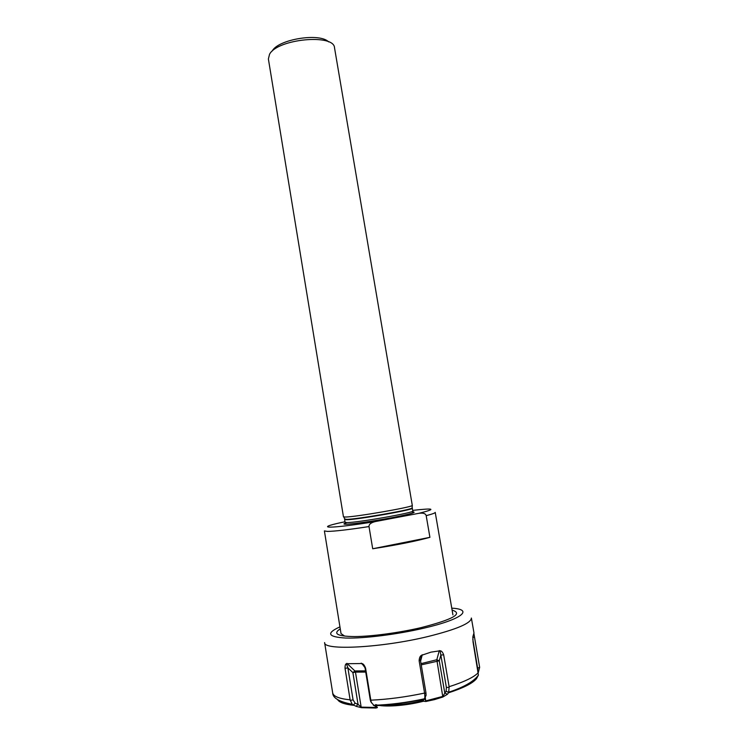<?xml version="1.0" encoding="UTF-8"?>
<svg xmlns="http://www.w3.org/2000/svg" width="748" height="748" viewBox="0 0 748 748"><rect width="100%" height="100%" fill="white"/><g stroke="black" fill="none" stroke-linecap="round" stroke-linejoin="round"><path stroke-width="1.12" d="M272.253 50.986C278.247 39.251 319.845 32.538 328.596 41.879M268.382 58.961L269.551 54.249C277.443 38.849 334.319 33.473 334.534 47.891L412.316 505.545C409.904 507.574 355.543 516.943 345.539 517.036L343.463 516.84L268.382 58.961M344.996 521.805L341.116 522.572M429.913 537.335L426.192 515.653C425.603 513.511 423.172 512.726 418.88 513.315L375.346 521.562C371.008 522.609 368.895 524.273 369.007 526.573L372.7 548.761L429.913 537.335C415.972 541.187 396.898 545.002 372.7 548.761M344.342 635.875L341.032 633.603L324.398 530.912L327.39 531.417C334.59 531.332 348.465 529.715 369.007 526.573M350.129 699.838L352.224 704.298C339.227 701.792 332.71 697.987 332.682 692.882C333.309 696.379 339.125 698.697 350.129 699.838L345.034 668.357L347.885 667.87L346.408 663.719C345.436 664.046 344.978 665.589 345.034 668.357M370.821 700.175C387.801 699.408 405.725 697.043 424.584 693.069L424.92 697.314L424.2 699.184C406.706 702.858 390.045 705.046 374.215 705.747L371.298 702.363L370.905 700.717L365.585 668.188C364.538 665.365 363.332 663.813 361.957 663.532L346.408 663.719M424.584 693.069L419.142 660.839L420.432 660.119L421.526 655.323C420.077 656.015 419.282 657.857 419.142 660.839M423.864 699.258L423.097 701.194L425.799 701.493L434.42 699.632L442.835 697.024L447.416 694.294L448.716 692.517L449.118 686.701L443.658 654.799C442.638 652.106 441.451 650.769 440.095 650.779L430.96 652.144L421.526 655.323M448.856 692.162C464.022 687.132 473.877 681.447 478.402 675.126L473.045 641.934L472.886 636.67L473.97 632.948M478.337 672.312L479.646 667.375L473.914 633.64M352.224 704.298L356.076 706.318L361.48 707.702L375.945 708.029L377.394 707.58L375.954 705.673M478.402 675.126L476.364 678.941M474.363 637.006L472.773 637.558M472.783 639.11L477.841 669.46M443.658 654.799L440.853 655.089L446.397 687.505L446.089 691.161L442.835 696.397L425.902 700.848L424.387 698.819M448.716 692.517L446.089 691.161M447.416 694.294L444.751 692.919L439.263 660.811L421.236 664.869M442.835 697.024L436.804 659.736L421.031 663.644M425.799 701.493L425.219 696.799M424.425 698.875L424.462 698.8C406.669 702.634 389.643 704.803 373.374 705.299M424.565 698.604L426.061 695.378L425.958 692.807L420.432 660.119M440.095 650.779L440.853 655.089L439.263 660.811L436.804 659.736L439.319 650.582M375.739 704.579C383.191 707.393 405.594 705.906 423.172 701.306M384.575 705.102C396.16 705.486 409.044 703.933 423.228 700.437M353.206 705.112L355.141 703.176L353.075 699.885L347.885 667.87L352.888 672.611L355.468 672.125L361.162 707.131L358.049 704.354L355.141 703.176M356.076 706.318L358.049 704.354L352.888 672.611L354.907 670.947L355.468 672.125L365.725 672.069M361.957 663.532L365.015 667.721L370.325 700.165L371.476 702.83M365.585 668.188L365.015 667.721M375.945 708.029L375.543 707.449L361.162 707.131L361.48 707.702M375.842 705.673L375.543 707.449L375.178 705.252M344.697 518.944L346.558 519.383C356.403 519.355 409.708 510.155 412.083 508.088L412.316 505.545M412.12 507.658L412.391 508.173C414.944 509.556 357.357 519.71 346.661 519.738L344.613 519.514L345.08 522.319L347.128 522.572C357.843 522.637 415.439 512.445 412.868 510.968L412.092 508.014M344.847 519.271L343.837 517.008M411.54 511.884C418.179 511.875 411.905 513.764 392.728 517.551C374.683 520.982 352.336 524.161 346.044 524.236C342.921 524.255 343.276 523.712 347.128 522.6M418.88 513.315C436.71 508.883 434.672 507.901 412.765 510.379M342.135 522.338C312.281 528.761 330.681 528.911 375.346 521.562M340.256 628.834C332.645 633.771 337.423 636.352 354.608 636.576C371.597 636.464 399.133 632.78 421.255 627.591C453.129 619.391 463.414 613.566 452.11 610.116M426.192 515.653C432.279 514.082 435.289 512.988 435.224 512.371L452.923 614.884M339.938 626.871C325.894 633.238 327.811 636.959 345.688 638.044C363.78 638.605 397.3 634.426 423.91 628.161C462.46 619.26 473.849 609.321 451.764 608.161M332.682 692.882L324.613 642.588C323.155 650.769 381.555 647.899 428.286 636.455C456.878 629.292 471.24 623.149 471.371 618.026L473.98 632.976M478.374 672.545C474.223 677.08 464.461 681.802 449.118 686.701M337.61 699.604C339.199 702.409 344.538 704.307 353.626 705.317M475.84 679.399C471.81 683.728 462.713 688.197 448.548 692.807M479.646 667.375L477.822 668.067M449.183 687.244L446.397 687.505M434.42 699.632L434.466 699.015M424.686 693.611L425.958 692.807M422.274 654.743L420.6 661.139M350.242 700.371L353.075 699.885M346.913 663.345L354.907 670.947L365.529 670.872M361.181 663.167L363.837 665.72M370.905 700.717L370.325 700.165M423.097 701.194L423.976 699.23M424.92 697.314L426.061 695.378M421.591 655.239L420.451 659.633M361.312 663.196L363.603 665.393M365.22 667.889L364.341 666.515M371.298 702.363L370.615 701.306M377.394 707.58L375.842 705.224"/></g></svg>
